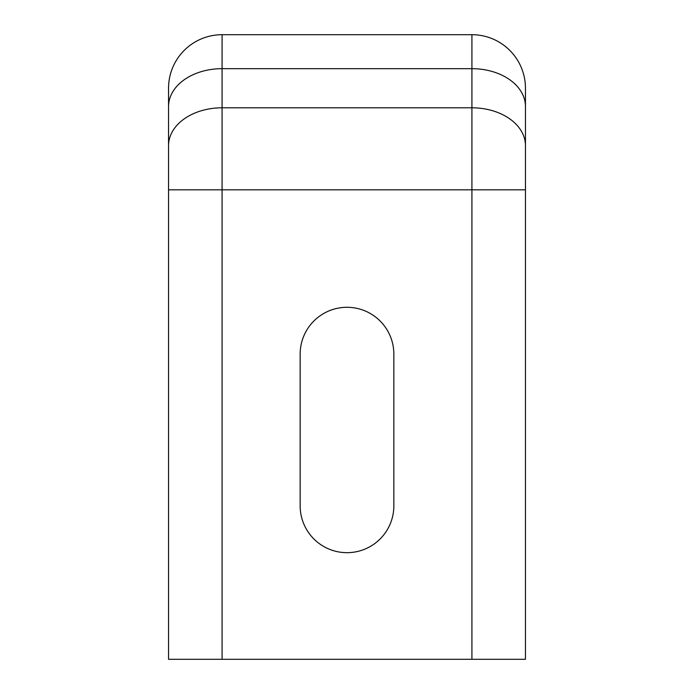 <?xml version="1.0" encoding="UTF-8"?>
<svg xmlns="http://www.w3.org/2000/svg" width="694" height="694" viewBox="0 0 694 694"><rect width="100%" height="100%" fill="white"/><g stroke="black" fill="none" stroke-linecap="round" stroke-linejoin="round"><path stroke-width="1.04" d="M525.453 123.931L525.453 659.3L168.547 659.3L168.547 146.868M222.08 659.3L222.08 189.818L168.547 189.818L168.547 88.233A53.533 53.533 0 0 1 222.08 34.7L471.92 34.7A53.533 53.533 0 0 1 525.453 88.233L525.453 145.653A53.533 37.858 0 0 0 471.92 107.796L471.92 34.7A53.533 53.533 0 0 1 525.453 88.233M525.453 146.868L525.453 248.851M393.845 354.14A46.845 46.845 0 0 0 347 307.295A46.845 46.845 0 0 0 300.155 354.14L300.155 505.831A46.845 46.845 0 0 0 347 552.676A46.845 46.845 0 0 0 393.845 505.831L393.845 354.14M168.547 88.233A53.533 53.533 0 0 1 222.08 34.7L222.08 68.671L471.92 68.671A53.533 37.858 180 0 1 525.453 106.529M168.547 106.529A53.533 37.858 0 0 1 222.08 68.671L222.08 107.796L471.92 107.796L471.92 189.818L222.08 189.818L222.08 107.796A53.533 37.858 0 0 0 168.547 145.653M471.92 659.3L471.92 189.818L525.453 189.818"/></g></svg>
